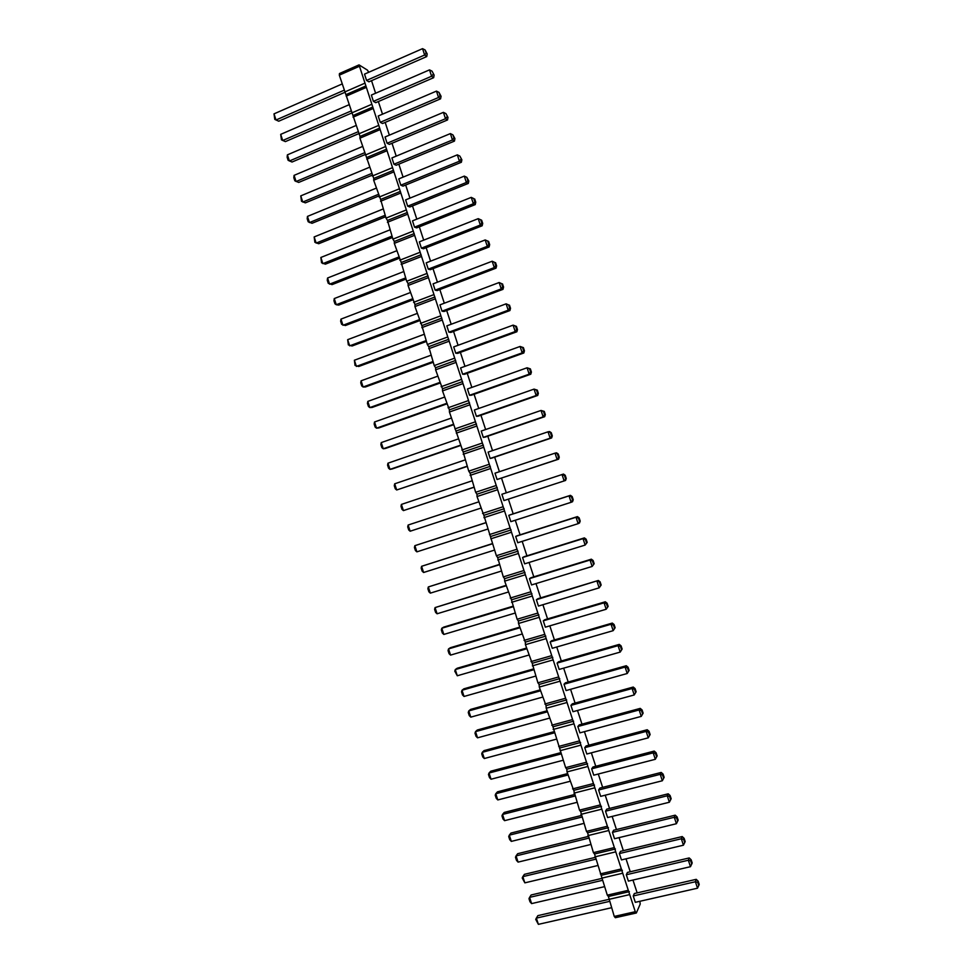 <?xml version="1.0" encoding="UTF-8"?>
<svg xmlns="http://www.w3.org/2000/svg" width="973" height="973" viewBox="0 0 973 973"><rect width="100%" height="100%" fill="white"/><g stroke="black" fill="none" stroke-linecap="round" stroke-linejoin="round"><path stroke-width="1.46" d="M639.881 901.29L640.198 904.075L636.354 912.99L615.35 917.709L614.255 916.432L608.405 896.461L607.298 895.16L594.527 854.002L593.408 852.628L587.595 832.791L586.464 831.38L580.662 811.579L579.519 810.132L573.729 790.368L567.028 771.905L566.809 769.169L565.641 767.661L552.956 726.795L546.218 708.247L546.035 705.62L539.285 687.047L539.115 684.445L537.899 682.803L532.195 663.282L525.432 644.661L525.286 642.119L518.512 623.474L518.378 620.981L517.125 619.242L511.457 599.83L504.671 581.124L504.561 578.692L503.296 576.892L497.653 557.565L496.376 555.729L483.849 515.337L477.025 496.522L476.952 494.223L475.639 492.289L470.056 473.121L468.743 471.151L463.16 452.031L449.417 412.017L449.38 409.864L442.508 390.915L442.496 388.786L435.624 369.813L435.612 367.721L434.238 365.593L428.728 346.668L427.342 344.503L421.844 325.614L414.948 306.556L414.972 304.573L408.064 285.49L408.101 283.532L406.678 281.27L401.217 262.503L394.296 243.359L394.357 241.474L392.922 239.151L387.485 220.457L386.038 218.098L380.613 199.453L373.668 180.236L373.754 178.448L359.925 138.178L360.034 136.463L339.322 75.152L339.468 73.534L359.037 64.887L367.478 70.153L368.694 72.294M636.354 912.99L635.284 911.701L614.255 916.432M635.284 911.701L629.701 894.601L537.874 915.642L536.354 918.123L538.385 924.35L535.734 919.4L536.354 918.123L609.353 901.424M629.701 894.601L359.037 64.887M371.54 80.674L375.602 93.238M378.351 101.533L382.498 114.182M385.174 122.403L389.358 135.162M392.01 143.274L396.218 156.142M398.833 164.145L403.077 177.135M405.668 185.04L409.949 198.127M412.491 205.923L416.809 219.132M419.327 226.818L423.681 240.136M426.162 247.726L430.553 261.153M433.009 268.645L437.436 282.182M439.845 289.565L444.308 303.211M446.692 310.484L451.192 324.252M453.54 331.416L458.076 345.293M460.387 352.36L464.96 366.347M467.235 373.304L471.844 387.412M474.082 394.26L478.74 408.478M480.942 415.216L485.624 429.543M487.801 436.184L492.52 450.621M494.661 457.164L499.417 471.71M501.521 478.144L506.313 492.8M508.38 499.137L513.185 513.829M515.289 520.239L520.056 534.822M522.185 541.341L526.928 555.838M529.093 562.467L533.8 576.843M536.001 583.581L540.672 597.872M542.91 604.72L547.556 618.889M549.83 625.858L554.428 639.93M556.738 646.996L561.312 660.971M563.659 668.147L568.196 682.012M570.579 689.31L575.079 703.078M577.5 710.472L581.976 724.131M584.432 731.647L588.86 745.209M591.353 752.822L595.756 766.286M598.286 774.009L602.652 787.364M605.218 795.209L609.548 808.454M612.151 816.408L616.444 829.555M619.083 837.619L623.34 850.657M626.016 858.831L630.249 871.759M632.961 880.054L637.157 892.886M501.886 494.26L503.953 500.584L565.568 480.455L566.25 478.461L565.204 475.262L563.476 474.07L501.886 494.26M510.46 514.705L508.782 515.337L510.849 521.662L571.127 502.299L572.538 501.715L573.231 499.757L572.185 496.571L570.446 495.342L510.46 514.705M579.519 521.406L578.473 518.195L576.028 517.259L577.415 516.614L517.32 535.697L515.678 536.427L517.745 542.752L578.132 523.669L579.507 522.988L580.2 521.066L578.132 523.669L576.028 517.259L515.678 536.427M537.923 598.699L536.378 599.721L538.446 606.057L599.149 587.85L601.156 585.041L600.11 581.83L598.334 580.467L537.923 598.699M593.518 564.145L592.472 560.934L590.039 560.034L591.353 559.183L531.063 577.682L529.47 578.619L531.538 584.943L592.143 566.444L594.175 563.708L592.143 566.444L590.039 560.034L529.47 578.619M586.512 542.776L585.466 539.565L583.034 538.641L584.384 537.887L524.192 556.69L522.574 557.517L524.642 563.841L585.138 545.062L587.181 542.387L585.138 545.062L583.034 538.641L522.574 557.517M579.19 724.885L577.84 726.515L579.908 732.864L641.256 716.396L643.129 713.16L642.071 709.949L640.234 708.393L579.19 724.885M572.306 703.832L570.92 705.364L572.988 711.713L634.226 694.953L636.123 691.791L635.077 688.58L633.241 687.047L572.306 703.832M565.435 682.791L564.012 684.226L566.079 690.562L627.208 673.511L629.13 670.421L628.072 667.223L626.259 665.727L565.435 682.791M607.529 606.909L606.471 603.698L604.063 602.834L605.303 601.776L544.795 619.716L543.275 620.835L545.354 627.171L606.167 609.256L608.149 606.374L606.167 609.256L604.063 602.834L543.275 620.835M551.679 640.733L550.183 641.961L552.263 648.298L613.172 630.662L615.131 627.719L614.085 624.508L612.285 623.085L551.679 640.733M621.54 649.709L620.494 646.498L618.086 645.658L619.266 644.394L558.551 661.762L557.091 663.087L559.171 669.424L620.19 652.092L622.124 649.064L620.19 652.092L618.086 645.658L557.091 663.087M495.002 473.182L497.069 479.507L558.611 459.183L559.268 457.164L558.222 453.977L556.52 452.81L555.036 453.15L495.002 473.182M474.338 410.01L476.405 416.322L478.242 416.164L537.728 395.452L538.361 393.335L537.315 390.137L534.055 389.115L474.338 410.01M481.221 431.063L483.289 437.376L485.089 437.12L544.685 416.687L545.33 414.607L544.284 411.409L541.049 410.448L481.221 431.063M488.105 452.117L490.173 458.441L491.949 458.076L551.642 437.935L552.299 435.88L551.253 432.693L549.563 431.562L548.042 431.805L488.105 452.117M368.901 81.829L366.566 80.418L364.51 74.13L422.55 48.65L424.642 55.011L426.733 56.568L368.901 81.829M433.654 77.694L431.586 76.247L429.507 69.874L371.358 95.074L373.413 101.362L375.724 102.676L433.654 77.694L434.128 75.103L432.061 71.187L434.128 75.103M447.507 119.971L445.5 118.718L443.408 112.345L385.053 136.974L387.108 143.262L389.358 144.381L447.507 119.971L447.994 117.441L445.95 113.622L447.994 117.441M382.535 123.522L380.261 122.306L378.205 116.018L436.451 91.109L438.543 97.482L440.574 98.832L382.535 123.522M409.84 206.994L407.687 206.179L405.619 199.879L464.291 176.113L466.383 182.486L468.293 183.435L409.84 206.994M461.36 162.272L459.426 161.226L457.334 154.853L398.772 178.898L400.827 185.198L403.004 186.123L461.36 162.272L461.871 159.803L459.864 156.094L461.871 159.803M396.181 165.252L393.968 164.23L391.912 157.93L450.377 133.593L452.457 139.966L454.427 141.121L396.181 165.252M416.663 227.889L414.547 227.159L412.491 220.859L471.26 197.373L473.352 203.758L475.225 204.61L416.663 227.889M467.454 388.969L469.521 395.281L471.382 395.22L530.771 374.216L531.404 372.063L530.358 368.876L527.074 367.782L467.454 388.969M460.582 367.928L462.637 374.24L464.535 374.277L523.827 352.992L524.435 350.803L523.389 347.616L520.093 346.461L460.582 367.928M450.852 332.413L448.894 332.182L446.826 325.87L506.13 303.831L508.222 310.217L509.925 310.557L450.852 332.413M453.698 346.899L455.765 353.211L457.687 353.345L516.87 331.769L517.478 329.555L516.432 326.369L513.112 325.14L453.698 346.899M444.004 311.494L442.01 311.165L439.954 304.853L499.149 282.523L501.241 288.908L502.98 289.358L444.004 311.494M426.21 262.844L428.278 269.144L430.334 269.679L489.103 246.972L489.662 244.624L488.616 241.438L485.199 239.942L426.21 262.844M437.169 290.586L435.15 290.149L433.082 283.848L492.18 261.226L494.272 267.611L496.035 268.159L437.169 290.586M419.351 241.851L421.406 248.151L423.498 248.772L482.158 225.785L482.705 223.413L481.659 220.226L478.23 218.657L419.351 241.851M592.971 767.004L591.669 768.828L593.749 775.189L655.303 759.305L657.128 755.924L656.082 752.713L654.209 751.083L592.971 767.004M649.611 735.381L648.553 732.17L646.169 731.404L647.215 729.738L586.074 745.938L584.749 747.665L586.828 754.014L648.273 737.838L650.122 734.542L648.273 737.838L646.169 731.404L584.749 747.665M606.751 809.147L605.522 811.178L607.602 817.539L669.363 802.239L671.151 798.724L670.093 795.513L668.208 793.81L606.751 809.147M599.855 788.069L598.602 790.003L600.669 796.352L662.333 780.76L664.133 777.318L663.087 774.107L661.214 772.44L599.855 788.069M634.347 893.53L633.241 895.963L635.32 902.324L697.519 888.191L699.21 884.396L698.152 881.173L696.218 879.337L634.347 893.53M627.439 872.428L626.308 874.751L628.388 881.112L690.477 866.688L692.192 862.966L691.134 859.755L689.212 857.943L627.439 872.428M613.647 830.237L612.443 832.365L614.522 838.726L676.405 823.717L678.157 820.13L677.111 816.919L675.213 815.179L613.647 830.237M620.543 851.326L619.375 853.552L621.455 859.913L683.435 845.196L685.174 841.536L684.116 838.325L682.207 836.561L620.543 851.326M629.373 891.645L608.405 896.461M628.303 890.319L607.298 895.16M622.708 873.231L601.74 878.145M622.404 870.312L601.46 875.238M621.309 868.95L600.353 873.888M615.727 851.861L594.795 856.885M615.423 848.991L594.527 854.002M614.328 847.592L593.408 852.628M608.745 830.516L587.85 835.625M608.453 827.67L587.595 832.791M607.347 826.247L586.464 831.38M601.764 809.171L580.905 814.377M601.484 806.349L580.662 811.579M600.365 804.902L579.519 810.132M594.783 787.826L573.961 793.141M594.515 785.053L573.729 790.368M593.396 783.557L572.574 788.896M587.814 766.493L567.028 771.905M587.558 763.756L566.809 769.169M586.415 762.224L565.641 767.661M580.832 745.172L560.083 750.682M580.601 742.46L559.876 747.982M579.446 740.903L558.697 746.437M573.863 723.851L553.151 729.458M573.632 721.175L552.956 726.795M572.477 719.594L551.764 725.213M566.894 702.542L546.218 708.247M566.675 699.903L546.035 705.62M565.508 698.273L544.831 704.014M559.937 681.234L539.285 687.047M559.73 678.631L539.115 684.445M558.538 676.977L537.899 682.803M552.968 659.937L532.365 665.848M552.773 657.371L532.195 663.282M551.582 655.68L530.978 661.604M546.011 638.653L525.432 644.661M545.817 636.111L525.286 642.119M544.612 634.396L524.058 640.416M539.054 617.369L518.512 623.474M538.872 614.863L518.378 620.981M537.655 613.112L517.125 619.242M532.097 596.096L511.591 602.299M531.927 593.627L511.457 599.83M530.699 591.839L510.205 598.067M525.14 574.824L504.671 581.124M524.982 572.392L504.561 578.692M523.754 570.567L503.296 576.892M518.183 553.564L497.762 559.962M518.05 551.168L497.653 557.565M516.797 549.307L496.376 555.729M511.239 532.304L490.842 538.811M511.105 529.944L490.745 536.451M509.852 528.059L489.468 534.578M504.294 511.056L483.934 517.66M504.172 508.733L483.849 515.337M502.895 506.811L482.547 513.428M497.349 489.82L477.025 496.522M497.239 487.522L476.952 494.223M495.95 485.576L475.639 492.289M490.404 468.585L470.117 475.383M490.307 466.322L470.056 473.121M489.018 464.34L468.743 471.151M483.459 447.361L463.209 454.257M483.374 445.135L463.16 452.031M482.073 443.116L461.834 450.025M476.527 426.138L456.313 433.131M476.454 423.948L456.264 430.942M475.14 421.893L454.926 428.911M469.582 404.926L449.417 412.017M469.521 402.773L449.38 409.864M468.195 400.681L448.03 407.796M462.649 383.727L442.508 390.915M462.601 381.598L442.496 388.786M461.263 379.482L441.134 386.695M455.729 362.528L435.624 369.813M455.68 360.436L435.612 367.721M454.342 358.283L434.238 365.593M448.796 341.341L428.728 348.723M448.76 339.285L428.728 346.668M447.41 337.096L427.342 344.503M441.864 320.153L421.832 327.633M441.851 318.135L421.844 325.614M440.477 315.921L420.458 323.413M434.943 298.979L414.948 306.556M434.931 296.996L414.972 304.573M433.557 294.746L413.574 302.348M428.023 277.804L408.064 285.49M428.023 275.858L408.101 283.532M426.636 273.571L406.678 281.27M421.102 256.641L401.18 264.425M421.114 254.731L401.217 262.503M419.716 252.408L399.794 260.205M414.182 235.49L394.296 243.359M414.206 233.605L394.357 241.474M412.795 231.258L392.922 239.151M407.273 214.34L387.412 222.306M407.31 212.491L387.485 220.457M405.887 210.107L386.038 218.098M400.353 193.201L380.54 201.265M400.402 191.389L380.613 199.453M398.979 188.969L379.166 197.057M393.445 172.063L373.668 180.236M393.506 170.287L373.754 178.448M392.058 167.843L372.294 176.028M386.536 150.937L366.785 159.195M386.609 149.185L366.894 157.456M385.162 146.716L365.41 154.999M379.628 129.81L359.925 138.178M379.713 128.108L360.034 136.463M378.254 125.59L358.551 133.97M372.732 108.696L353.053 117.161M372.817 107.03L353.175 115.483M371.345 104.476L351.679 112.953M365.824 87.594L346.181 96.157M365.933 85.952L346.315 94.503M364.449 83.374L344.819 91.948M358.928 66.492L339.322 75.152M565.532 478.692L564.486 475.493L562.029 474.52L564.133 480.93L566.25 478.461M570.446 495.342L569.035 495.889L571.479 496.838L572.525 500.049L571.127 502.299L569.035 495.889L508.782 515.337M536.378 599.721L598.334 580.467M600.11 581.83L597.045 581.428L599.149 587.85L601.156 585.041M577.84 726.515L639.139 709.962L640.234 708.393M642.071 709.949L641.535 710.74L639.139 709.962L641.256 716.396L643.129 713.16M570.92 705.364L632.122 688.519L633.241 687.047M635.077 688.58L634.518 689.322L632.122 688.519L634.226 694.953L636.123 691.791M626.259 665.727L625.104 667.089L627.5 667.904L628.558 671.115L627.208 673.511L625.104 667.089L564.012 684.226M612.285 623.085L611.068 624.24L613.489 625.092L614.535 628.303L613.172 630.662L611.068 624.24L550.183 641.961M558.222 453.977L555.036 453.15L557.128 459.56L558.611 459.183M557.493 454.148L558.538 457.346L557.128 459.56L497.069 479.507M476.405 416.322L536.159 395.512L537.582 393.36L536.537 390.161L534.055 389.115L536.159 395.512L537.728 395.452M483.289 437.376L543.141 416.858L544.564 414.68L543.518 411.482L541.049 410.448L543.141 416.858L544.685 416.687M551.253 432.693L548.042 431.805L550.134 438.203L551.642 437.935M550.499 432.815L551.545 436.013L550.134 438.203L490.173 458.441M422.55 48.65L425.104 49.976L426.15 53.162L424.642 55.011L366.566 80.418M433.094 74.362L431.586 76.247L373.413 101.362M446.996 116.809L445.5 118.718L387.108 143.262M436.451 91.109L439.005 92.399L440.051 95.585L438.543 97.482L380.261 122.306M464.291 176.113L466.821 177.329L467.867 180.516L466.383 182.486L407.687 206.179M460.91 159.28L459.426 161.226L400.827 185.198M450.377 133.593L452.907 134.858L453.953 138.032L452.457 139.966L393.968 164.23M473.778 198.589L471.26 197.373L473.778 198.589L474.824 201.776L473.352 203.758L414.547 227.159M469.521 395.281L529.166 374.179L530.601 372.039L529.555 368.852L527.074 367.782L529.166 374.179L530.771 374.216M462.637 374.24L522.185 352.858L523.62 350.73L522.574 347.543L520.093 346.461L522.185 352.858L523.827 352.992M508.624 304.938L506.13 303.831L508.624 304.938L509.67 308.137L508.222 310.217L448.894 332.182M455.765 353.211L515.204 331.538L516.639 329.433L515.593 326.235L513.112 325.14L515.204 331.538L516.87 331.769M501.654 283.654L499.149 282.523L501.654 283.654L502.688 286.853L501.241 288.908L442.01 311.165M488.616 241.438L485.199 239.942L487.291 246.327L489.103 246.972M487.716 241.109L488.762 244.296L487.291 246.327L428.278 269.144M494.673 262.382L492.18 261.226L494.673 262.382L495.719 265.568L494.272 267.611L435.15 290.149M421.406 248.151L480.321 225.043L481.793 223.036L480.747 219.837L478.23 218.657L480.321 225.043L482.158 225.785M654.209 751.083L653.199 752.859L655.571 753.613L656.629 756.824L655.303 759.305L653.199 752.859L591.669 768.828M669.363 802.239L667.259 795.792L605.522 811.178M670.677 799.721L669.631 796.498L667.259 795.792L668.208 793.81M662.333 780.76L660.229 774.326L598.602 790.003M663.659 778.266L662.601 775.055L660.229 774.326L661.214 772.44M697.519 888.191L695.403 881.745L633.241 895.963M698.809 885.6L697.75 882.377L695.403 881.745L696.218 879.337M626.308 874.751L688.361 860.241L689.212 857.943M691.134 859.755L690.721 860.898L688.361 860.241L690.477 866.688M676.405 823.717L674.289 817.271L612.443 832.365M677.707 821.176L676.649 817.965L674.289 817.271L675.213 815.179M683.435 845.196L681.331 838.75L619.375 853.552M684.737 842.642L683.691 839.431L681.331 838.75L682.207 836.561M480.82 508.137L410.144 531.222L408.721 529.981L407.711 526.892L408.137 525.031L410.144 531.222M478.765 501.849L408.137 525.031M485.6 522.732L414.863 545.671L416.882 551.849L415.435 550.584L414.425 547.495L414.863 545.671L485.624 522.817M487.68 529.105L416.882 551.849M494.527 550.086L423.608 572.489L422.16 571.187L421.151 568.098L421.589 566.298L423.608 572.489M492.472 543.785L421.589 566.298L492.411 543.603M512.88 606.252L443.749 627.111L441.803 628.242L443.822 634.445L442.338 633.046L441.328 629.945L441.803 628.242L513.051 606.763M515.106 613.063L443.822 634.445M508.247 592.058L437.084 613.781L435.612 612.418L434.603 609.329L435.065 607.59L437.084 613.781M506.191 585.758L435.065 607.59L506.057 585.357M501.387 571.066L430.346 593.141L428.886 591.803L427.877 588.701L428.327 586.938L430.346 593.141M499.331 564.778L428.327 586.938L499.234 564.486M553.892 731.72L484.043 750.609L482.267 752.324L484.299 758.526L482.742 756.945L481.732 753.844L482.267 752.324L554.269 732.876M556.325 739.188L484.299 758.526M547.057 710.801L477.317 730.005L475.517 731.623L477.536 737.826L476.004 736.269L474.994 733.18L475.517 731.623L547.398 711.835M549.453 718.147L477.536 737.826M540.21 689.869L470.604 709.414L468.767 710.935L470.798 717.137L469.266 715.617L468.256 712.516L468.767 710.935L540.526 690.806M542.581 697.118L470.798 717.137M521.978 634.068L450.56 655.109L449.064 653.674L448.054 650.584L448.541 648.906L450.56 655.109M519.91 627.755L448.541 648.906L450.463 647.677L519.716 627.147M526.551 648.042L457.176 668.244L455.279 669.582L457.298 675.773L454.792 671.224L455.279 669.582L526.782 648.772M528.838 655.072L457.298 675.773M535.709 676.089L464.048 696.461L462.528 694.965L461.518 691.864L462.017 690.246L464.048 696.461M533.654 669.789L462.017 690.246L463.89 688.823L533.374 668.962M471.917 480.881L401.399 504.415L403.418 510.594L474.009 487.278M473.973 487.169L403.418 510.594L401.995 509.39L400.998 506.301L401.399 504.415M453.576 424.751L385.478 448.456L383.253 448.772L381.866 447.653L380.857 444.564L381.234 442.593L383.253 448.772L453.43 424.325M451.375 418.049L381.234 442.593M460.375 445.585L392.168 468.962L389.978 469.375L388.58 468.22L387.57 465.143L387.959 463.184L389.978 469.375L460.278 445.269M458.222 438.981L387.959 463.184M465.07 459.937L394.685 483.8L396.692 489.978L467.198 466.432M467.125 466.213L396.692 489.978L395.281 488.799L394.284 485.709L394.685 483.8M345.001 92.265L278.728 121.211L274.787 119.387L274.009 113.865L276.016 120.007L344.235 90.173M342.192 83.933L274.009 113.865M351.715 113.026L285.381 141.608L281.465 139.857L280.698 134.359L282.705 140.501L351.046 111.007M349.003 104.756L280.698 134.359M365.252 154.5L298.699 182.438L294.831 180.808L293.822 177.731L294.077 175.371L296.084 181.525L364.668 152.7M362.625 146.437L294.077 175.371M358.478 133.763L292.046 162.029L288.142 160.326L287.144 157.261L287.388 154.853L289.395 161.007L357.857 131.854M355.814 125.602L287.388 154.853M385.6 216.76L318.694 243.737L314.875 242.289L314.157 236.938L316.164 243.092L385.113 215.276M383.07 209.013L314.157 236.938M378.813 195.999L312.029 223.291L308.198 221.783L307.188 218.718L307.456 216.407L309.463 222.562L378.302 194.405M376.247 188.154L307.456 216.407M372.039 175.249L305.364 202.858L301.508 201.302L300.766 195.877L302.773 202.043L371.479 173.547M369.436 167.295L300.766 195.877M392.387 237.534L325.359 264.169L321.564 262.795L320.859 257.468L322.866 263.634L391.937 236.147M389.893 229.883L320.859 257.468M446.765 403.917L378.789 427.95L376.539 428.169L375.152 427.086L374.155 423.997L374.52 421.99L376.539 428.169L446.595 403.394M444.539 397.106L374.52 421.99M439.954 383.094L372.1 407.456L369.813 407.578L368.451 406.519L367.441 403.442L367.806 401.399L369.813 407.578L439.747 382.462M437.704 376.186L367.806 401.399M426.356 341.474L358.733 366.493L355.048 365.422L354.379 360.241L356.398 366.42L426.077 340.623M424.033 334.347L354.379 360.241M433.155 362.284L365.422 386.974L363.099 386.999L361.749 385.977L360.74 382.888L361.092 380.82L363.099 386.999L432.912 361.542M430.869 355.267L361.092 380.82M419.558 320.676L352.056 346.011L348.346 344.892L347.665 339.674L349.684 345.853L419.241 319.716M417.198 313.44L347.665 339.674M403.54 271.649L334.262 298.565L336.269 304.731L338.701 305.084L405.972 279.093M405.583 277.925L336.269 304.731L334.955 303.831L333.946 300.754L334.262 298.565M412.759 299.879L345.379 325.541L341.645 324.35L340.647 321.272L340.964 319.12L342.97 325.286L412.418 298.82M410.363 292.545L340.964 319.12M399.173 258.307L332.036 284.627L328.254 283.313L327.256 280.236L327.56 278.01L329.567 284.177L398.76 257.03M396.716 250.766L327.56 278.01M567.575 773.608L497.483 791.827L495.78 793.725L497.799 799.94L496.23 798.286L495.221 795.184L495.78 793.725L568.025 774.97M570.093 781.295L497.799 799.94M563.209 760.241L491.049 779.227L489.492 777.609L488.482 774.508L489.018 773.024L491.049 779.227M561.141 753.917L489.018 773.024L490.757 771.212L560.728 752.664M581.27 815.508L510.934 833.07L509.293 835.162L511.324 841.39L509.73 839.675L508.721 836.561L509.293 835.162L581.793 817.101M583.861 823.413L511.324 841.39M574.423 794.552L504.209 812.443L502.53 814.45L504.561 820.665L502.98 818.974L501.971 815.873L502.53 814.45L574.909 796.036M576.977 802.348L504.561 820.665M611.421 907.76L538.385 924.35M601.837 878.424L531.136 894.99L529.58 897.374L531.611 903.601L529.993 901.789L528.984 898.675L529.58 897.374L602.457 880.334M604.525 886.658L531.611 903.601M588.118 836.476L517.672 853.698L516.055 855.899L518.086 862.114L516.481 860.375L515.471 857.262L516.055 855.899L588.677 838.167M590.745 844.491L518.086 862.114M597.629 865.569L524.848 882.852L522.221 877.974L522.817 876.637L524.848 882.852M595.561 859.244L522.817 876.637L524.398 874.338L594.977 857.444M564.486 475.493L565.204 475.262M572.525 500.049L573.231 499.757M571.479 496.838L572.185 496.571M577.415 516.614L579.154 517.867L580.2 521.066M578.473 518.195L579.154 517.867M599.465 582.316L600.523 585.527M591.353 559.183L593.129 560.509L594.175 563.708M592.472 560.934L593.129 560.509M584.384 537.887L586.135 539.188L587.181 542.387M585.466 539.565L586.135 539.188M641.535 710.74L642.594 713.951M634.518 689.322L635.576 692.533M628.558 671.115L629.13 670.421M627.5 667.904L628.072 667.223M605.303 601.776L607.091 603.175L608.149 606.374M606.471 603.698L607.091 603.175M619.266 644.394L621.078 645.865L622.124 649.064M620.494 646.498L621.078 645.865M558.538 457.346L559.268 457.164M537.582 393.36L538.361 393.335M536.537 390.161L537.315 390.137M544.564 414.68L545.33 414.607M543.518 411.482L544.284 411.409M551.545 436.013L552.299 435.88M426.733 56.568L427.196 53.941L426.15 53.162M425.104 49.976L427.196 53.941M429.507 69.874L432.061 71.187M443.408 112.345L445.95 113.622M440.574 98.832L441.061 96.266L440.051 95.585M439.005 92.399L441.061 96.266M468.293 183.435L468.816 181.002L467.867 180.516M466.821 177.329L468.816 181.002M457.334 154.853L459.864 156.094M454.427 141.121L454.938 138.616L453.953 138.032M452.907 134.858L454.938 138.616M475.225 204.61L475.761 202.202L474.824 201.776M474.715 199.015L475.761 202.202M530.601 372.039L531.404 372.063M529.555 368.852L530.358 368.876M523.62 350.73L524.435 350.803M522.574 347.543L523.389 347.616M509.925 310.557L510.521 308.307L509.67 308.137M509.475 305.133L510.521 308.307M516.639 329.433L517.478 329.555M515.593 326.235L516.432 326.369M502.98 289.358L503.564 287.071L502.688 286.853M502.518 283.897L503.564 287.071M488.762 244.296L489.662 244.624M496.035 268.159L496.607 265.848L495.719 265.568M495.561 262.661L496.607 265.848M481.793 223.036L482.705 223.413M480.747 219.837L481.659 220.226M656.629 756.824L657.128 755.924M655.571 753.613L656.082 752.713M647.215 729.738L649.076 731.331L650.122 734.542M648.553 732.17L649.076 731.331M669.631 796.498L670.093 795.513M662.601 775.055L663.087 774.107M697.75 882.377L698.152 881.173M690.721 860.898L691.779 864.121M676.649 817.965L677.111 816.919M683.691 839.431L684.116 838.325"/></g></svg>
